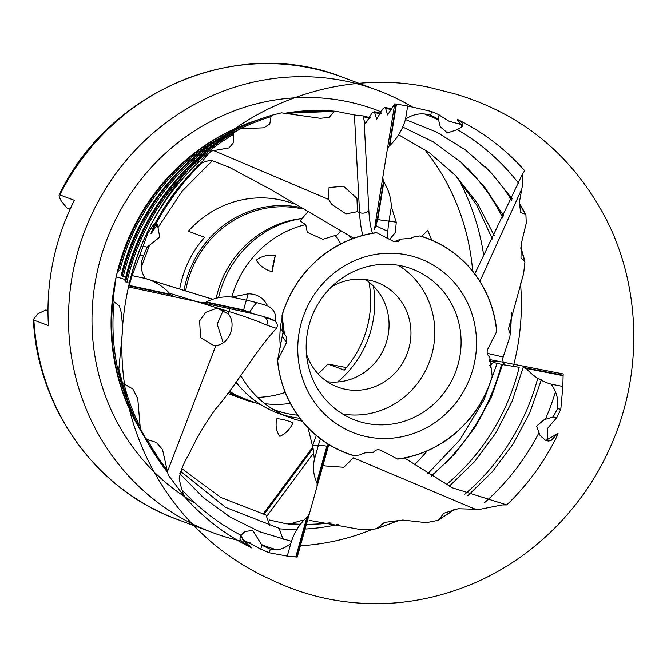 <?xml version="1.0" encoding="UTF-8"?>
<svg xmlns="http://www.w3.org/2000/svg" width="667" height="667" viewBox="0 0 667 667"><rect width="100%" height="100%" fill="white"/><g stroke="black" fill="none" stroke-linecap="round" stroke-linejoin="round"><path stroke-width="1" d="M553.151 416.933L557.512 408.638C558.729 399.758 556.586 391.587 551.092 384.15L562.84 386.443L560.797 409.28L556.787 417.642L553.151 416.933L544.147 419.718L536.535 426.13L540.095 435.526L545.714 440.503L548.382 441.029L550.942 440.67L557.512 433.7L558.187 433.817A237.785 226.738 -69.5 0 1 506.753 504.911L502.084 504.944L479.515 509.388L458.171 508.738L443.797 513.231L439.178 519.243A224.245 213.824 110.5 0 0 454.285 509.371M397.49 458.996L397.707 459.121A114.807 109.471 -69.5 0 0 492.271 376.563L492.196 376.255A114.666 109.338 110.5 0 1 397.49 458.996L380.865 450.333C377.789 449.083 375.221 449.858 373.153 452.66L371.444 452.785C367.625 452.051 364.007 452.71 360.572 454.761L354.26 455.844A114.807 109.471 -69.5 0 1 277.522 360.355L282.991 332.341M404.527 458.004L452.418 487.835L506.753 504.911M438.386 119.11L430.799 115.166C421.561 112.548 413.14 113.899 405.528 119.226L407.679 105.97L431.407 111.456L439.103 114.774L438.386 119.11L440.27 126.83L447.49 132.925L457.462 129.548L462.364 126.455L462.715 123.795C462.298 122.728 460.513 121.327 457.362 119.576L457.604 119.493A237.785 226.738 -69.5 0 1 524.621 170.61L522.069 174.879L524.621 170.61M496.648 331.607L496.798 331.407A114.807 109.471 -69.5 0 0 420.06 235.918L419.743 235.968A114.666 109.338 110.5 0 1 496.648 331.607L487.769 349.116C486.468 352.343 487.135 354.986 489.77 357.045L492.196 376.255M520.977 258.087L521.202 244.047L526.271 223.112L525.913 215.024L525.179 214.107L520.752 212.581L519.276 202.835L522.444 185.484L522.494 174.345M474.796 273.929L522.069 174.879M150.984 233.483L151.075 233.617A237.785 226.738 -69.5 0 1 202.501 162.523L202.96 160.905A236.577 225.579 110.5 0 0 154.11 225.188L150.984 233.483M394.08 241.654L401.125 239.086L397.966 241.696L393.405 241.404L376.613 232.633A114.807 109.471 -69.5 0 0 282.049 315.199L282.024 320.427L282.866 321.727L282.049 315.199M357.437 211.647L346.015 213.907L331.666 204.36L328.548 199.383L329.048 187.51L343.53 186.293L356.953 198.349L357.437 211.647L359.563 212.556L354.419 114.974L336.251 111.322L333.725 111.964L329.165 117.409L320.243 118.292L281.449 112.823L272.036 115.191L271.019 116.625L269.802 123.929L263.907 127.797L240.262 128.798L233.867 132.758L233.342 134.451L233.517 142.613L229.081 147.891L211.147 151.084C206.987 155.261 204.26 158.529 202.96 160.905M211.247 150.992L211.147 151.084A231.616 220.852 110.5 0 0 128.556 286.685L128.548 286.652C140.97 231.816 168.534 186.602 211.247 150.992M353.685 238.252L270.327 189.303L229.69 167.484L210.614 160.063L202.501 162.523M295.781 556.953L287.269 556.111L290.845 543.38C293.947 532.983 299.325 524.229 306.962 517.117L295.781 556.953L297.215 557.103L317.033 486.501L317.108 482.516L328.114 444.122M317.033 486.501L328.306 446.356A31.524 11.447 100.6 0 1 328.831 444.564M309.563 513.123L307.429 516.992L296.19 557.028M551.092 384.15C541.179 381.307 532.933 376.088 526.346 368.484L563.098 375.679L563.19 373.954L498.057 361.214L494.439 361.789L489.528 360.83M498.057 361.214L489.695 359.58M522.62 366.016L526.246 368.017L563.181 375.238M401.125 239.086L410.872 238.352L413.698 236.985L411.322 237.844M405.528 119.226C402.501 129.656 397.24 138.453 389.745 145.614L396.473 104.119L394.722 103.852L382.783 177.397L383.45 181.657L377.322 219.41L375.121 225.246A24.846 5.72 -79 0 0 374.52 229.515L377.747 219.493L383.842 181.949C388.519 189.603 391.02 197.824 391.346 206.612L396.248 222.186L395.406 232.391L389.661 239.453M382.783 177.397L375.996 219.218A31.524 7.254 -79 0 0 375.254 224.437M387.285 149.666L389.286 145.74L396.048 104.035M287.269 556.111L269.285 552.768L260.772 549.149L261.873 545.214L252.793 530.448L244.981 531.499L240.929 535.301L239.837 539.194L242.329 542.054L251.659 547.941A237.785 226.738 -69.5 0 1 184.642 496.823L168.217 474.987L162.498 449.458L156.228 442.388L147.34 439.586A224.245 213.824 110.5 0 0 167.667 470.76M284.501 334.701L284.334 333.375L282.016 329.765L282.016 330.84L286.243 336.443L286.502 342.63L277.522 360.355M277.622 360.138A114.666 109.338 110.5 0 0 354.527 455.769M261.873 545.214L270.285 549.208L269.285 552.768M560.797 409.28L557.512 408.638M431.407 111.456L430.799 115.166M376.788 232.741A114.666 109.338 110.5 0 0 282.074 315.491M228.039 313.882C237.06 322.77 229.973 344.455 215.866 345.564L214.04 345.681L200.567 337.66L199.625 320.885L205.786 312.323L216.316 308.396L218.034 308.479L228.039 313.882L228.939 311.547L170.052 293.397M267.65 305.936A26.997 3.093 12.9 0 0 256.695 302.643A26.997 3.093 12.9 0 0 246.423 300.192L248.182 293.822C257.078 293.839 263.565 297.874 267.65 305.936C273.712 309.021 276.396 314.074 275.688 321.094L274.896 320.869C272.753 319.518 268.276 317.876 261.472 315.95A116.133 13.323 -167.1 0 1 263.248 316.733A31.524 3.618 -167.1 0 1 264.682 317.184A31.524 3.618 -167.1 0 1 275.163 321.311C277.405 323.287 277.864 325.646 276.538 328.372L266.675 325.137A6.211 5.361 114.3 0 0 264.524 317.133M276.538 328.372C256.603 349.158 237.31 383.8 215.449 409.221C205.169 423.37 196.29 438.486 188.803 454.561C183.959 462.348 180.749 470.352 179.173 478.556C180.632 485.876 182.458 491.963 184.642 496.823M274.896 320.869A24.846 2.851 -167.1 0 1 275.604 321.477L275.688 321.094M129.165 285.393L132.108 275.629L145.273 278.464C155.278 281.332 163.632 286.593 170.352 294.247L129.165 285.393L128.748 286.993L201.751 302.685L206.12 302.384L243.597 310.438L249.341 312.965A24.846 2.851 -167.1 0 1 253.643 313.932L243.688 310.005L206.42 301.993C214.365 297.866 222.903 296.24 232.024 297.098L248.182 293.822M201.751 302.685L243.272 311.606A31.524 3.618 -167.1 0 1 248.541 312.79M174.229 296.773L170.46 294.722L129.065 285.826M147.157 247.149L143.572 255.736L139.895 254.944L143.088 246.273L147.157 247.149L159.755 237.102L157.395 224.537L151.234 233.533M243.688 310.005A16.15 1.868 102.1 0 1 246.423 300.192L232.024 297.098M145.273 278.464C140.629 271.336 140.062 263.757 143.572 255.736M132.108 275.629L139.895 254.944M143.088 246.273L147.832 233.217L154.127 223.837L154.11 225.188M233.342 134.451A224.245 213.824 110.5 0 0 126.88 282.416L129.323 283.167M126.88 282.416L125.646 281.908L124.937 280.724C139.378 216.233 182.975 158.813 240.328 128.764L240.262 128.798A223.312 212.94 110.5 0 0 124.946 280.757M239.336 129.29A215.95 205.911 110.5 0 0 123.295 276.497L125.763 277.255M123.295 276.497L122.061 275.988L121.369 274.804C138.386 202.626 193.939 140.962 262.398 118.301A215.016 205.027 110.5 0 0 121.377 274.837M261.472 315.95L253.643 313.932M282.016 329.765L282.099 329.306C282.883 323.553 282.858 320.594 282.024 320.427M282.866 321.727L284.334 333.375M275.163 321.311L275.604 321.477M170.352 294.247L170.46 294.722M249.341 312.965L249.45 312.523A16.15 2.376 121.4 0 1 256.695 302.643M413.698 236.985L419.743 235.968M387.886 238.528A26.997 6.211 101 0 1 387.861 231.09A26.997 6.211 101 0 1 388.986 221.119L391.346 206.612M320.56 438.928A26.997 9.805 -79.4 0 0 318.301 445.573L314.39 459.496L312.715 445.131L316.341 435.568M290.845 543.38C284.075 549.024 277.222 550.967 270.285 549.208M439.069 114.966L449.083 121.244L462.148 124.737M462.364 126.455L457.32 119.827M556.787 417.642L547.507 428.422L547.374 440.62M545.714 440.503L557.512 433.7M260.772 549.149L242.321 539.411M240.929 535.301L243.547 540.979L251.426 547.407M394.722 103.852L387.619 114.932L385.334 107.445L383.208 108.262L376.655 119.143L374.387 111.681L372.261 112.506L365.683 123.403L364.082 120.435L368.801 209.855A116.133 26.73 -79 0 0 372.511 233.258M392.154 108.988L385.334 107.445M381.165 113.323L374.387 111.681M449.258 486.218L474.571 461.672L495.706 433.166L512.031 401.517L523.078 367.634L526.346 368.484M502.826 364.657L519.193 367.284A213.548 203.627 -69.5 0 1 446.315 484.667M180.557 471.261L225.613 507.379L279.106 528.297L283.1 539.386M181.774 468.559L220.877 497.474L266.008 515.024L269.96 525.996M389.745 145.614L389.286 145.74M494.439 361.789L489.728 365.324M306.962 517.117L307.429 516.992M317.108 482.516L316.75 482.241C313.432 475.096 312.64 467.509 314.39 459.496M375.121 225.246L375.563 225.338A16.15 3.26 -151.7 0 0 387.861 231.09M396.473 104.119L407.679 105.97M563.098 375.679L562.84 386.443M340.787 243.88A100.317 95.656 110.5 0 0 335.801 236.243M293.613 203.794L293.272 203.668A100.317 95.656 110.5 0 0 188.352 231.216L204.652 237.31A100.317 95.656 -69.5 0 0 179.723 289.061M233.517 394.814A100.317 95.656 110.5 0 0 237.56 395.698M257.62 397.349A100.317 95.656 110.5 0 0 285.234 392.421M317.992 373.762A100.317 95.656 110.5 0 0 327.906 364.04L346.406 367.584M70.118 209.171L66.858 207.954L61.339 201.142C58.963 196.79 58.454 194.697 59.813 194.872L74.362 200.317A236.043 225.071 -69.5 0 0 53.093 261.347A236.043 225.071 -69.5 0 0 48.416 325.563L33.875 320.127L33.358 319.451L38.019 313.748L45.723 310.022L47.982 310.455M307.495 212.306L300.05 220.877L305.753 224.562A101.251 96.548 110.5 0 0 231.757 297.098M305.753 224.562L307.312 232.374L322.895 239.311L337.31 234.809M309.163 520.327L361.039 529.64L375.129 529.023L377.405 528.056A215.95 205.911 110.5 0 0 398.941 520.11M439.178 519.243L437.385 520.46L426.313 522.67L402.818 520.043L384.392 522.411L377.405 528.056M303.035 520.093L290.62 523.703A207.645 197.999 110.5 0 0 300.058 524.229M269.343 519.985L286.827 523.878L290.62 523.703M487.21 353.318L503.151 357.012L502.543 360.23L504.577 364.999M503.151 357.012L509.871 336.785L510.205 333.758L508.437 328.964L523.645 273.453L524.912 262.181L524.437 260.755A215.95 205.911 110.5 0 0 520.71 247.982M521.027 258.246L524.887 261.089L520.802 247.09M354.419 114.974L363.323 115.933L364.082 120.435M511.681 312.098L510.205 333.758A207.645 197.999 110.5 0 0 511.364 313.365M363.323 115.933L370.16 117.709M525.913 215.024L525.179 214.107A224.245 213.824 110.5 0 0 519.251 203.727M125.204 279.565L116.15 276.772L116.908 273.62L118.776 270.277M336.251 111.322L285.218 113.19A208.329 198.649 -69.5 0 1 335.101 111.214M116.908 273.62A207.078 197.457 110.5 0 1 253.051 121.486L254.519 120.985A208.329 198.649 -69.5 0 0 118.501 270.202L119.76 270.602A207.645 197.999 110.5 0 1 230.665 132.149M272.036 115.191L264.299 117.659A216.625 206.562 -69.5 0 1 271.978 115.199M368.267 437.002A93.172 88.844 110.5 0 0 472.236 314.791A93.172 88.844 110.5 0 0 320.91 285.818A93.172 88.844 110.5 0 0 368.267 437.002M472.661 271.177A226.163 215.658 110.5 0 0 424.32 149.15M59.105 195.014L59.813 194.872A236.043 225.071 110.5 0 1 342.563 77.197C238.894 35.768 109.096 89.945 59.105 195.014M116.15 276.772L113.215 298.416L114.132 301.918L119.41 306.02L121.461 313.273L122.703 328.864L118.843 369.001L122.253 382.024L123.987 383.925A215.95 205.911 110.5 0 0 139.762 426.038M148.874 444.664L167.517 472.219A224.929 214.482 -69.5 0 1 149.883 446.406A224.929 214.482 -69.5 0 1 145.339 438.194L140.295 428.356A223.312 212.94 110.5 0 0 148.874 444.664L140.27 428.297L137.761 398.641L132.833 388.936L123.987 383.925M491.187 364.599A236.043 225.071 -69.5 0 1 490.312 367.55M412.081 106.828A236.043 225.071 110.5 0 0 377.622 90.303A236.043 225.071 110.5 0 0 73.595 269.018A236.043 225.071 110.5 0 0 212.256 532.474A236.043 225.071 110.5 0 0 241.137 541.02M244.164 541.671A236.043 225.071 110.5 0 0 250.092 542.805M300.4 545.756A236.043 225.071 110.5 0 0 372.845 529.156M513.357 366.233A236.043 225.071 110.5 0 0 520.468 282.991M143.68 435.743C131.649 414.991 123.353 392.655 118.784 368.726L118.843 369.001A215.016 205.027 110.5 0 0 143.68 435.743L144.689 437.477A216.625 206.562 -69.5 0 1 122.253 382.024M145.339 438.194L147.34 439.586M367.275 423.537A80.749 76.997 110.5 0 0 457.795 365.358A80.749 76.997 110.5 0 0 411.914 268.926A80.749 76.997 110.5 0 0 311.514 317.592A80.749 76.997 110.5 0 0 355.344 420.193A80.749 76.997 110.5 0 0 367.275 423.537M342.671 414.015A80.749 76.997 110.5 0 0 429.456 361.697A80.749 76.997 110.5 0 0 398.299 265.274M282.033 318.326A80.749 76.997 110.5 0 0 280.457 347.098M306.445 353.902A55.903 53.31 110.5 0 0 337.76 387.093A55.903 53.31 110.5 0 0 346.015 389.403A55.903 53.31 110.5 0 0 408.679 349.124A55.903 53.31 110.5 0 0 376.922 282.366A55.903 53.31 110.5 0 0 331.516 286.868M327.28 381.716A55.903 53.31 110.5 0 0 385.359 345.206A55.903 53.31 110.5 0 0 365.491 279.548M240.879 375.796A101.251 96.548 110.5 0 0 289.445 417.434A101.251 96.548 110.5 0 0 302.134 421.169M283.567 414.999A101.251 96.548 110.5 0 0 292.488 417.175A101.251 96.548 110.5 0 0 299.858 418.276M302.118 218.493A101.251 96.548 110.5 0 0 218.526 297.79M236.193 382.241A101.251 96.548 110.5 0 0 241.012 388.036A101.251 96.548 110.5 0 0 277.53 412.981L289.445 417.434M223.37 310.097L217.175 324.212L223.22 342.721M297.574 415.157A99.383 94.764 -69.5 0 1 289.128 413.949A99.383 94.764 -69.5 0 1 274.445 409.838A99.383 94.764 -69.5 0 1 272.753 409.179M241.012 388.036L238.594 385.351A99.383 94.764 -69.5 0 1 236.06 382.424M216.216 298.157A99.383 94.764 -69.5 0 1 300.95 218.609L302.143 218.459M301.717 208.821A99.383 94.764 110.5 0 0 299.541 208.379A99.383 94.764 110.5 0 0 185.618 290.879M229.356 391.279A99.383 94.764 110.5 0 0 244.597 398.674L260.914 404.777M264.916 403.685A99.383 94.764 110.5 0 0 290.312 403.368M337.56 381.983A99.383 94.764 110.5 0 0 373.42 286.085M351.801 238.953A99.383 94.764 110.5 0 0 348.766 235.551M299.108 207.22A100.317 95.656 110.5 0 0 299.024 207.204A100.317 95.656 110.5 0 0 184.05 290.395M228.698 392.129A100.317 95.656 110.5 0 0 243.572 399.283A100.317 95.656 110.5 0 0 256.078 402.968M368.993 282.108A100.317 95.656 -69.5 0 1 344.205 370.135L327.906 364.04M45.723 310.022L47.982 310.872M475.371 509.246L353.443 457.854L343.78 467.275L325.046 465.916L323.07 464.991M431.732 240.087L427.772 230.482L421.652 236.393M272.119 271.794L275.296 255.603C267.884 254.536 261.556 256.061 256.32 260.18C259.813 265.858 265.074 269.726 272.119 271.794A12.423 1.434 -77.9 0 1 275.296 255.603M276.888 418.726A12.423 2.743 -164.3 0 1 292.971 422.82C290.245 428.998 285.893 433.508 279.89 436.351C276.205 431.332 275.204 425.463 276.888 418.726M521.802 188.919L479.898 281.316M214.074 150.775L328.548 199.383M362.898 235.359A122.136 28.106 101 0 1 359.563 212.556A6.211 4.452 177 0 0 368.801 209.855M328.306 446.356L327.28 446.281M375.996 219.218L377.322 219.41M286.502 342.63L282.525 336.443M167.642 471.102L215.866 345.564M266.675 325.137A122.136 14.007 12.9 0 0 228.939 311.547A6.211 3.352 107.1 0 0 229.631 308.671M243.272 311.606L243.597 310.438M145.589 278.598L212.106 299.108M284.434 332.933L282.099 329.306M377.747 219.493A16.15 2.159 -170.8 0 0 388.986 221.119L396.248 222.186M316.75 482.241L326.872 446.206A16.15 3.56 15.7 0 0 318.301 445.573L312.715 445.131M502.518 364.591L493.888 362.59L502.509 364.591M263.982 514.524L313.056 448.341M489.495 361.281L494.18 362.198M537.785 378.122A221.844 211.539 -69.5 0 1 464.841 494.18M555.586 391.371A230.148 219.451 -69.5 0 1 545.398 419.176M538.719 433.183A230.148 219.451 -69.5 0 1 484.392 502.776M306.42 524.32A207.645 197.999 110.5 0 0 330.023 522.811M431.099 475.938A207.078 197.457 110.5 0 0 501.517 364.365M380.857 114.049A215.95 205.911 110.5 0 0 374.737 112.548M485.184 166.708A221.844 211.539 -69.5 0 1 511.589 200.175M425.121 114.365A230.148 219.451 -69.5 0 1 438.344 119.802M457.337 129.59A230.148 219.451 -69.5 0 1 518.918 183.733M391.846 109.73A224.245 213.824 110.5 0 0 385.676 108.321M369.86 118.426A207.645 197.999 110.5 0 0 363.773 116.825M467.525 168.234A213.548 203.627 -69.5 0 1 502.876 217.984M122.061 275.988A216.625 206.562 -69.5 0 1 264.299 117.659L262.398 118.301M271.019 116.625A215.95 205.911 110.5 0 0 240.812 128.564M125.646 281.908A224.929 214.482 -69.5 0 1 233.867 132.758M333.725 111.964A207.645 197.999 110.5 0 0 287.419 113.849M254.519 120.985A208.329 198.649 -69.5 0 1 258.437 119.693L254.519 120.985M483.767 255.853A236.043 225.071 110.5 0 0 458.196 178.614M146.798 441.02A216.625 206.562 -69.5 0 1 144.689 437.477L146.798 441.02M275.679 549.525A230.148 219.451 -69.5 0 1 261.489 544.572M240.945 535.259A230.148 219.451 -69.5 0 1 182.358 490.212M114.132 301.918A207.645 197.999 110.5 0 0 128.823 404.477M33.875 320.127A236.043 225.071 110.5 0 0 177.205 519.368C96.156 490.145 37.602 408.588 33.35 319.451M414.315 464.866A236.043 225.071 110.5 0 0 427.289 450.85M381.657 112.056A217.167 207.078 110.5 0 0 96.682 274.42A217.167 207.078 110.5 0 0 184.35 496.473M184.576 496.623A217.167 207.078 110.5 0 0 195.364 503.26M280.298 528.906A217.167 207.078 110.5 0 0 297.182 529.331M305.094 529.039A217.167 207.078 110.5 0 0 338.486 524.37M444.939 464.107A217.167 207.078 110.5 0 0 465.291 439.895M115.95 277.814A207.078 197.457 110.5 0 0 115.541 279.748A207.078 197.457 110.5 0 0 138.719 427.205L139.503 428.556A208.329 198.649 -69.5 0 1 113.215 298.416M141.612 432.099A208.329 198.649 -69.5 0 1 139.503 428.556L141.612 432.099M313.598 453.11L267.209 515.674M155.845 224.204L157.395 224.537M541.321 379.898L529.756 412.856L513.348 443.663L492.538 471.511L467.842 495.698M502.526 364.541L491.612 396.481L475.796 426.271L455.528 453.068L431.382 476.121M288.544 524.129L299.716 524.787M306.261 524.871L331.699 523.095M376.438 528.814L400.017 520.077M438.544 520.043L455.102 509.213M402.376 126.855L433.116 141.779L460.789 162.023L484.592 187.018L503.827 216.041M405.403 119.501L436.643 132.099L465.341 149.85L490.754 172.311L512.214 198.891M398.583 134.776L428.981 152.376L455.611 175.554L477.589 203.568L494.172 235.493M525.754 214.307L519.276 202.935M141.429 266.975L149.408 245.439M157.996 227.564L182.224 191.121L212.79 160.205M179.807 473.628L203.26 497.524L230.19 517.092L259.905 531.832L291.662 541.396M177.205 519.368L212.256 532.474M342.563 77.197L377.622 90.303M455.494 175.429L476.813 205.294L492.371 239.028M497.14 363.348L484.017 399.833L459.78 440.062L427.68 473.803M227.73 393.363L243.572 399.283M145.239 278.431L212.206 299.074M262.931 514.249L312.89 446.865M337.319 234.809L340.579 231.057M308.021 427.805L312.765 447.04M428.706 87.21L454.794 93.822C521.177 113.465 571.06 154.135 604.444 215.841C640.337 283.492 643.472 368.976 612.831 441.221C585.042 508.671 528.831 563.448 462.064 588.011C419.543 603.677 376.338 607.587 332.441 599.758C310.689 595.773 289.77 588.844 269.693 578.956L266.091 577.389C247.215 568.442 229.715 557.279 213.582 543.905C180.315 516.025 155.661 481.774 139.628 441.162C108.204 362.364 119.026 268.084 167.058 197.674C222.636 112.715 330.182 66.492 428.706 87.21"/></g></svg>
